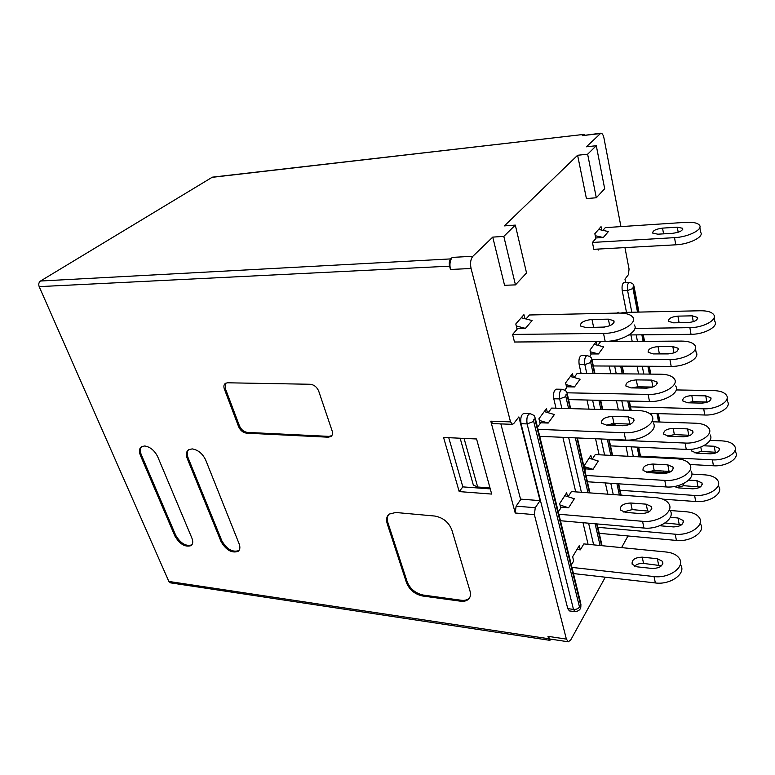 <?xml version="1.0" encoding="UTF-8"?>
<svg xmlns="http://www.w3.org/2000/svg" width="775" height="775" viewBox="0 0 775 775"><rect width="100%" height="100%" fill="white"/><g stroke="black" fill="none" stroke-linecap="round" stroke-linejoin="round"><path stroke-width="1.16" d="M596.314 197.761L604.694 188.732L596.295 145.719L587.634 154.215L596.314 197.761L586.413 198.574L577.607 155.262L587.634 154.215M515.462 284.88L526.535 272.945L515.317 225.108L503.808 236.394L515.462 284.88L504.554 285.297L492.745 237.111L503.808 236.394M512.43 424.342L492.745 423.596L490.798 421.174L515.21 513.002L516.111 506.153L520.984 499.148L540.039 500.631L518.863 416.911L513.728 423.576L512.43 424.342L510.522 421.891L471.074 268.489C470.008 263.171 470.609 259.092 472.876 256.273L492.745 237.111M624.95 247.603L629.058 269.07L628.418 274.641L624.96 279.136L625.619 282.517M663.778 471.006L663.022 472.392M628.002 535.971L621.579 547.625M605.285 577.21L570.758 639.908L568.337 641.807L566.38 639.094L534.372 514.639L535.263 507.722L540.039 500.631M568.337 641.807L549.998 639.036L547.993 636.343L566.38 639.094M40.503 281.025L450.701 258.908L452.309 257.397C449.994 260.197 449.384 264.217 450.469 269.477L449.587 266.164L39.176 286.634C38.353 284.222 38.789 282.352 40.503 281.025L212.379 177.165L583.798 134.404L211.72 177.388M168.853 581.453L548.623 638.716L549.824 640.324L170.461 582.848L168.853 581.453L39.176 286.634M548.623 638.716L547.993 636.343M224.382 389.089L238.632 426.734C240.376 430.483 243.001 432.624 246.498 433.157L328.203 437.197L330.954 436.499C332.514 435.308 332.921 433.477 332.165 430.997L318.719 391.152C316.946 387.035 314.108 384.739 310.184 384.264L227.55 382.792L225.486 383.305C223.839 384.478 223.471 386.405 224.382 389.089L225.263 388.353L239.485 425.969C241.219 429.718 243.844 431.859 247.332 432.392L329.007 436.383L331.836 435.637M187.318 458.713L221.059 541.58C226.038 550.085 231.715 553.36 238.07 551.393C240.056 549.804 240.395 547.257 239.097 543.74L205.666 459.963C202.556 453.578 198.08 449.887 192.229 448.899L188.645 449.703C186.194 451.515 185.748 454.528 187.318 458.713L188.16 457.967L221.834 540.785C226.813 549.291 232.481 552.556 238.845 550.589L238.991 550.482M140.469 455.526L174.908 536.038C179.742 544.176 185.118 547.373 191.037 545.648C192.975 544.127 193.256 541.599 191.89 538.073L157.693 456.698C154.564 450.498 150.253 446.923 144.741 445.974L141.563 446.671C139.19 448.396 138.832 451.35 140.469 455.526L141.331 454.799L175.702 535.273C180.536 543.401 185.903 546.607 191.822 544.873L191.88 544.835M387.19 523.6L406.536 582.839C409.529 589.891 414.877 594.28 422.578 595.985L460.544 601.197C463.799 601.613 466.385 601.012 468.294 599.395C470.425 597.418 471.006 594.667 470.047 591.16L451.835 529.926C448.715 522.176 443.009 517.545 434.698 516.034L395.773 512.488L389.234 514.077C386.618 516.276 385.94 519.453 387.19 523.6L387.917 522.718L407.224 581.928C410.217 588.981 415.565 593.359 423.247 595.064L461.193 600.247C464.448 600.654 467.034 600.053 468.943 598.445L469.65 597.709M476.567 438.979L491.679 494.072L459.197 491.592L443.562 437.449L476.567 438.979M515.317 225.108L504.389 225.883L577.607 155.262M596.295 145.719L586.384 146.795L600.867 133.184C602.233 133.242 603.27 134.908 603.987 138.182L620.93 226.6M600.867 133.184L582.267 135.635L583.313 134.647M597.971 249.085L598.174 250.122L599.104 249.027M601.739 230.107L601.042 226.649L594.851 233.721L595.83 238.526L592.42 242.449L674.531 237.644C688.345 237.063 703.409 229.41 699.447 225.128C697.442 222.89 692.918 221.96 685.885 222.328L605.285 227.637L602.911 230.359M524.888 318.69L523.929 314.679L515.792 323.969L517.09 329.268L512.604 334.432L603.512 333.415C619.768 333.579 638.242 323.001 632.613 316.975C630.288 314.301 625.619 312.993 618.605 313.061L529.49 314.979L526.012 318.98M523.9 413.433C521.217 414.586 520.257 418.006 521.023 423.692L567.765 608.637L569.402 610.903L575.108 611.678L573.49 609.402L527.107 423.915C526.341 418.219 527.3 414.78 529.964 413.627L523.9 413.433M594.541 373.569L591.829 360.956C591.092 359.726 590.734 360.22 590.744 362.438L584.844 364.647C584.214 359.619 584.951 356.587 587.043 355.57L581.386 355.57C579.274 356.587 578.538 359.6 579.167 364.618L581.114 373.443M586.995 400.026L589.01 409.142M595.558 438.737L599.104 454.77M605.333 482.941L607.813 494.188M609.227 366.042L610.826 373.724M616.445 400.714L618.373 409.965M625.997 446.603L628.012 456.262M680.75 565.12C686.379 573.636 670.288 585.106 655.359 582.945L654.032 576.561C668.999 578.663 685.139 567.213 679.52 558.756C677.176 555.016 672.768 552.769 666.306 552.023L583.856 543.905L580.32 549.853L579.293 545.571L572.638 556.721L573.684 561.023L571.34 564.975M567.542 496.562L566.651 492.823L559.666 503.605L560.771 508.129L558.31 511.946M591.674 459.013L590.87 455.468L584.476 465.329L585.483 469.737L584.873 470.687M611.514 423.625L610.429 425.301M547.382 412.494L546.462 408.628L538.935 418.752L540.136 423.634L537.482 427.228M573.297 377.299L572.473 373.627L565.605 382.869L566.69 387.607L564.839 390.116M597.012 345.098L596.266 341.601L589.978 350.067L590.976 354.669L589.707 356.384M618.305 313.071L618.13 312.189L617.462 313.09M638.658 312.102L633.921 287.283C633.301 286.052 632.991 286.459 633.001 288.513L627.585 290.499C627.062 285.985 627.634 283.282 629.319 282.381L623.982 282.584C622.286 283.476 621.705 286.178 622.238 290.673L626.491 312.364M630.918 334.936L632.197 341.426M637.05 366.207L638.581 373.996M641.109 386.861L641.342 388.062M570.158 408.609L567.019 394.95C566.225 393.71 565.827 394.252 565.847 396.567L559.647 398.902C558.959 393.564 559.792 390.358 562.137 389.273L556.305 389.166C553.941 390.251 553.098 393.448 553.786 398.767L556.014 408.212M562.873 437.313L575.718 491.883M582.984 522.699L588.08 544.321M621.608 313.11L622.083 312.461L700.455 310.756C707.294 310.707 711.721 312.015 713.736 314.689C717.698 319.813 703.283 327.738 689.876 327.67L691.009 334.316C704.388 334.432 718.754 326.488 714.792 321.305L714.172 317.45M597.864 345.321L600.567 341.649L681.487 341.087C688.336 341.145 692.811 342.579 694.933 345.408C699.37 351.094 684.054 359.862 669.939 359.542L671.189 366.391C685.265 366.769 700.523 357.972 696.086 352.228L695.466 348.566M574.12 377.532L577.162 373.405L660.765 374.209C667.604 374.373 672.138 375.943 674.366 378.936C679.346 385.272 663.003 395.047 648.123 394.417L649.498 401.489C664.34 402.167 680.624 392.373 675.635 385.96M548.177 412.726L551.597 408.086L638.058 410.517C644.848 410.798 649.421 412.523 651.756 415.671C657.403 422.772 639.888 433.758 624.156 432.75L625.667 440.045C641.371 441.111 658.808 430.096 653.17 422.918M618.896 484.888L618.75 483.823M613.819 424.555L613.597 423.499M614.459 424.739L615.214 423.547M592.274 459.197L595.248 454.576L676.546 458.771C683.182 459.217 687.619 461.125 689.847 464.487C694.836 471.626 679.229 481.672 664.785 480.403L666.054 486.942C680.469 488.26 696.018 478.204 691.029 470.997M568.104 496.746L571.427 491.573L655.437 497.598C662.034 498.17 666.5 500.224 668.844 503.75C674.482 511.713 657.82 523.009 642.553 521.304L643.947 528.037C659.176 529.79 675.781 518.475 670.143 510.454M603.512 333.415L605.168 341.368L514.474 342.007L512.604 334.432M674.531 237.644L675.752 244.813L593.824 249.308L592.42 242.449M580.32 549.853L576.949 549.504M690.196 435.317L674.347 434.601L667.478 436.083M687.599 428.885L673.194 428.362C666.481 428.856 663.332 430.793 663.758 434.184L668.738 436.199L683.25 436.79C690.031 436.315 693.208 434.378 692.773 430.978L687.599 428.885L688.723 435.172M610.506 445.877L686.253 449.413C699.922 450.372 714.54 441.343 710.103 434.862M609.189 439.735L685.09 443.048C698.798 443.959 713.465 434.949 709.028 428.517C706.907 425.33 702.518 423.567 695.863 423.228L652.947 421.784M617.239 425.543L611.368 423.847M677.321 227.182L662.557 228.121C655.805 229.051 652.521 230.718 652.734 233.11L657.868 234.195L672.739 233.294C679.568 232.355 682.872 230.688 682.649 228.286L677.321 227.182L678.173 232.248M675.752 244.813C689.537 244.28 704.543 236.617 700.59 232.248L699.835 227.521M595.713 237.964L603.308 237.508L608.394 231.56L598.62 229.419M603.308 237.508L595.258 235.726M652.395 568.482L637.166 566.845L632.187 564.297C631.489 559.841 634.832 557.467 642.233 557.157L657.345 558.707L662.528 561.352C663.245 565.837 659.864 568.211 652.395 568.482M634.522 566.186C636.856 564.113 639.869 563.192 643.56 563.425L661.521 565.76M655.359 582.945L573.452 573.558M654.032 576.561L571.94 567.407M649.867 511.238L632.177 509.601L623.4 512.004M646.195 504.167L630.782 503.004C623.226 503.45 619.768 505.794 620.417 510.037L625.464 512.372L640.993 513.622C648.636 513.195 652.124 510.851 651.446 506.588L646.195 504.167L647.551 510.802M560.528 507.15L568.588 507.799L574.343 498.751L564.801 495.68M568.588 507.799L560.005 505M560.47 520.732L643.947 528.037M558.882 514.261L642.553 521.304M688.694 480.113L696.87 480.626L701.976 482.932C702.441 486.516 699.35 488.483 692.714 488.831L678.464 487.892L674.269 486.506M676.401 487.552L683.831 485.712L700.212 487.02M691.852 474.087L704.901 474.852C711.44 475.356 715.761 477.303 717.882 480.713C722.31 487.572 708.05 496.707 694.603 495.448L620.058 490.284M718.909 486.758C723.337 493.675 709.125 502.83 695.708 501.522L662.761 499.148M647.997 471.51L668.573 472.721M670.307 517.351L677.96 517.971L683.114 520.451C683.695 524.442 680.469 526.593 673.436 526.913L659.719 525.741M665.095 522.941L681.738 524.685M670.181 510.512L686.437 511.771C692.947 512.391 697.326 514.484 699.554 518.058C704.523 525.663 689.382 535.854 675.219 534.208L597.854 527.31M700.678 524.268C705.647 531.921 690.554 542.122 676.42 540.437L599.23 533.316M630.501 424.109L613.974 423.508L606.331 425.146M628.341 416.882L612.463 416.378C604.655 417.066 601.032 419.343 601.584 423.208L606.728 425.165L622.742 425.746C630.647 425.078 634.299 422.801 633.717 418.917L628.341 416.882L629.813 424.061M539.913 422.753L548.206 423.053L554.387 414.548L544.263 411.583M548.206 423.053L539.342 420.418M539.72 436.315L625.667 440.045M538.005 429.331L624.156 432.75M566.961 392.809L648.123 394.417M568.588 399.59L649.498 401.489M631.063 387.897L646.524 388.149C653.945 387.471 657.423 385.407 656.958 381.959L651.62 380.089L636.285 379.895C628.951 380.593 625.502 382.656 625.948 386.086L631.063 387.897M570.352 376.485L580.117 379.188L574.469 386.948L566.002 384.574M566.506 386.812L574.469 386.948M652.783 387.054L637.651 386.812L631.509 387.897M591.877 359.368L669.939 359.542M593.321 365.955L671.189 366.391M653.257 353.913L668.186 353.913C675.18 353.216 678.493 351.337 678.125 348.256L672.845 346.551L658.023 346.609C651.097 347.316 647.813 349.196 648.171 352.267L653.257 353.913M590.821 353.952L598.484 353.952L590.356 351.792M594.212 344.371L603.657 346.842L598.484 353.952M672.681 353.303L654.856 353.913M520.664 499.613L500.853 423.906M549.824 640.324L551.296 639.239M450.701 258.908C449.306 260.584 448.938 263.006 449.587 266.164M584.805 135.024L583.798 134.404M490.255 488.889L462.84 486.884L459.197 491.592M462.84 486.884L448.744 437.691M388.575 514.668C387.132 516.838 386.919 519.521 387.917 522.718M141.544 446.681C139.984 448.589 139.907 451.292 141.331 454.799M188.538 449.781C186.94 451.757 186.814 454.479 188.16 457.967M225.573 383.257L225.263 388.353M464.06 438.398L477.662 487.01L473.331 485.053L460.147 438.214M489.984 487.911L477.662 487.01M585.745 327.505L602.282 327.273C610.477 326.314 614.333 324.115 613.848 320.705L608.365 319.155L591.974 319.455C583.885 320.433 580.058 322.613 580.504 326.013L585.745 327.505M516.896 328.493L525.421 328.377L516.276 325.965M521.246 317.74L532.115 320.559L525.421 328.377M604.936 327.04L590.996 327.428M605.168 341.368C621.385 341.601 639.772 330.993 634.144 324.88M585.968 475.453L664.785 480.403M587.411 481.759L666.054 486.942M648.065 472.585L663.071 473.477C670.259 473.031 673.582 470.9 673.039 467.112L667.817 464.855L652.918 464.041C645.808 464.506 642.523 466.637 643.047 470.415L648.065 472.585M589.087 458.228L598.3 461.038L593.03 469.321L584.805 466.782M585.28 468.865L593.03 469.321M670.985 471.588L654.187 470.454L646.369 472.363M634.899 328.416L689.876 327.67M629.009 334.955L691.009 334.316M673.562 322.826L687.997 322.594C694.623 321.896 697.781 320.162 697.49 317.401L692.269 315.842L677.931 316.123C671.382 316.83 668.253 318.564 668.525 321.315L673.562 322.826M689.886 322.458L677.214 322.768M709.948 440.374L721.903 440.868C728.432 441.266 732.704 443.077 734.719 446.313C738.682 452.522 725.216 460.786 712.409 459.846L640.489 456.155M735.243 449.548L735.659 452.213C739.621 458.471 726.194 466.753 713.426 465.765L689.857 464.487M694.923 452.939L701.578 451.457L717.146 452.358M703.681 445.79L714.259 446.255L719.307 448.405C719.684 451.641 716.73 453.443 710.433 453.821L696.638 453.162L691.765 451.069L691.726 449.238M630.501 406.865L703.71 408.803C716.749 409.423 730.583 401.276 726.611 395.463C724.596 392.441 720.266 390.813 713.61 390.581L676.217 389.932M649.343 413.366L704.766 415.003C717.776 415.662 731.561 407.505 727.599 401.634L727.105 398.524M687.716 402.797L701.762 403.126C708.185 402.622 711.227 400.849 710.878 397.788L705.763 395.86L691.823 395.579C685.458 396.093 682.446 397.875 682.785 400.927L687.716 402.797M629.397 401.421L636.062 401.576L634.493 401.14M707.711 402.031L692.879 401.663L687.008 402.758M535.012 419.653C534.111 418.384 533.675 418.975 533.694 421.416L579.487 606.961C580.252 607.862 580.62 607.193 580.611 604.965L535.012 419.653L535.196 417.899C534.237 417.086 536.377 415.904 529.964 413.627M590.744 362.438L593.146 373.56M598.92 400.307L600.906 409.471M607.329 439.251L610.816 455.38M616.929 483.707L619.37 495.012M620.707 495.109L618.276 483.794M612.173 455.448L608.695 439.309M602.282 409.51L600.305 400.336M615.389 340.196L615.66 341.543M620.659 366.11L622.228 373.841M627.74 400.975L629.639 410.285M637.127 447.117L639.104 456.833M640.315 456.901L638.338 447.175M630.869 410.314L628.98 401.004M623.468 373.85L621.908 366.12M616.919 341.533L616.59 339.915M633.001 288.513L637.525 312.131M641.874 334.819L643.124 341.358M647.89 366.265L649.392 374.102M656.958 413.588L658.566 421.978M659.661 422.017L658.053 413.627M650.506 374.112L649.014 366.265M644.248 341.349L642.998 334.81M565.847 396.567L568.598 408.561M575.341 437.856L587.973 492.764M595.103 523.764L600.102 545.503M601.594 545.648L596.605 523.89M589.484 492.871L576.881 437.923M535.409 418.771L580.659 602.892L580.611 604.965M533.694 421.416L527.107 423.915L521.023 423.692M567.765 608.637L573.49 609.402C576.203 609.567 578.208 608.753 579.487 606.961M591.829 360.956L591.964 359.648C591.267 358.98 592.768 357.304 587.043 355.57M613.248 494.576L610.787 483.3M604.607 455.061L601.09 438.979M594.599 409.297L592.604 400.152M586.782 373.502L584.844 364.647L579.167 364.618M633.291 456.533L631.296 446.846M623.739 410.111L621.821 400.84M616.251 373.782L614.672 366.071M651.911 415.904L651.426 413.433M646.524 388.149L646.292 386.948M643.792 374.044L642.272 366.236M637.457 341.397L636.197 334.877M631.799 312.248L627.585 290.499L622.238 290.673M629.319 282.381C634.715 283.834 633.408 285.588 634.037 286.324L633.921 287.283M567.019 394.95L567.174 393.429C566.399 392.76 568.123 391.239 562.137 389.273M593.66 544.873L588.603 523.193M581.405 492.29L568.656 437.565M561.856 408.377L559.647 398.902L553.786 398.767M516.111 506.153L535.263 507.722M515.21 513.002L534.372 514.639M490.798 421.174L510.522 421.891M450.469 269.477L471.074 268.489M452.309 257.397L472.876 256.273M582.267 135.635L600.073 133.591M673.194 428.362L674.347 434.601M685.09 443.048L686.253 449.413M662.557 228.121L663.565 233.847M658.634 565.014L657.345 558.707M643.56 563.425L642.233 557.157M630.782 503.004L632.177 509.601M697.946 486.623L696.87 480.626M683.831 485.712L683.453 483.639M695.708 501.522L694.603 495.448M679.142 524.123L677.96 517.971M676.42 540.437L675.219 534.208M612.463 416.378L613.974 423.508M636.285 379.895L637.651 386.812M651.62 380.089L652.938 386.996M658.023 346.609L659.263 353.313M672.845 346.551L673.979 352.896M461.193 600.247L460.544 601.197M423.247 595.064L422.578 595.985M407.224 581.928L406.536 582.839M175.702 535.273L174.908 536.038M221.834 540.785L221.059 541.58M329.007 436.383L328.203 437.197M247.332 432.392L246.498 433.157M239.485 425.969L238.632 426.734M608.365 319.155L609.712 325.733M591.974 319.455L593.611 327.205M667.817 464.855L669.048 471.316M652.918 464.041L654.187 470.454M677.931 316.123L679.074 322.632M692.269 315.842L693.257 321.693M713.426 465.765L712.409 459.846M715.248 452.106L714.259 446.255M701.578 451.457L700.813 447.078M703.71 408.803L704.766 415.003M705.763 395.86L706.8 401.983M691.823 395.579L692.879 401.663M580.921 603.958L580.824 607.067C580.708 606.99 581.008 610.816 575.108 611.678M592.11 360.336L594.958 373.579M600.712 400.346L602.688 409.52M609.102 439.328L612.57 455.468M618.673 483.823L621.104 495.138M616.919 339.838L617.268 341.533M622.248 366.12L623.817 373.85M629.319 401.014L631.208 410.324M638.678 447.194L640.644 456.921M634.134 286.847L638.949 312.093M643.289 334.81L644.538 341.349M649.295 366.275L650.797 374.112M658.333 413.637L659.942 422.026M567.348 394.213L570.652 408.619M577.375 437.943L589.969 492.9M597.079 523.929L602.068 545.697M692.773 430.978L693.015 432.353M682.649 228.286L682.814 229.226M662.906 563.241L662.528 561.352M651.446 506.588L651.814 508.381M702.227 484.385L701.976 482.932M683.424 522.098L683.114 520.451M633.717 418.917L634.047 420.544M656.958 381.959L657.229 383.383M678.125 348.256L678.348 349.496M468.943 598.445L468.294 599.395M191.822 544.873L191.037 545.648M238.845 550.589L238.07 551.393M331.758 435.686L330.954 436.499M613.848 320.705L614.139 322.129M673.039 467.112L673.339 468.672M697.49 317.401L697.674 318.486M719.52 449.684L719.307 448.405M710.878 397.788L711.082 398.999"/></g></svg>
